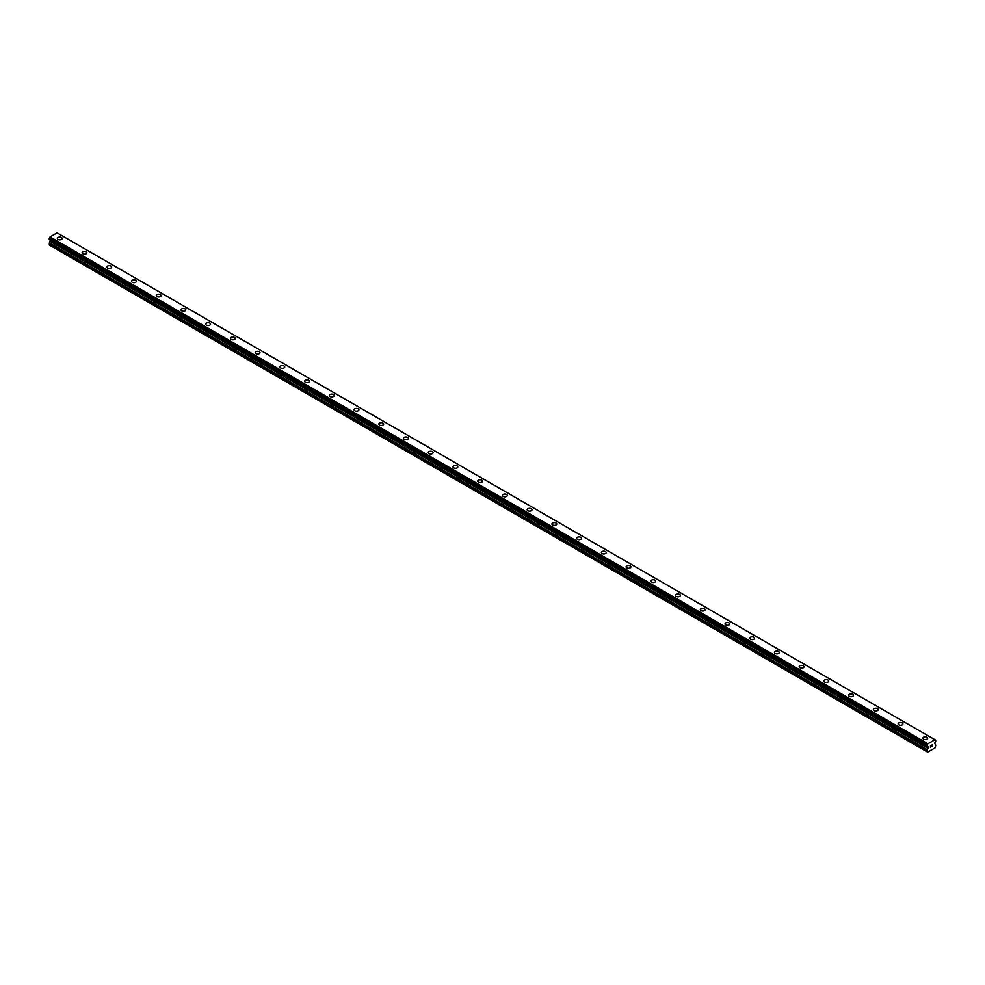 <?xml version="1.0" encoding="UTF-8"?>
<svg xmlns="http://www.w3.org/2000/svg" width="985" height="985" viewBox="0 0 985 985"><rect width="100%" height="100%" fill="white"/><g stroke="black" fill="none" stroke-linecap="round" stroke-linejoin="round"><path stroke-width="1.48" d="M57.352 238.481A2.401 1.391 180 0 1 58.841 237.2A2.401 1.391 180 0 1 61.464 237.496A2.401 1.391 180 0 1 62.166 238.481A2.401 1.391 180 0 1 60.676 239.761A2.401 1.391 180 0 1 58.053 239.466A2.401 1.391 180 0 1 57.352 238.481A2.401 1.391 180 0 1 58.841 237.2A2.401 1.391 180 0 1 61.464 237.508A2.401 1.391 180 0 1 62.166 238.481M82.087 252.763A2.401 1.391 180 0 1 83.565 251.471A2.401 1.391 180 0 1 86.188 251.778A2.401 1.391 180 0 1 86.889 252.763A2.401 1.391 180 0 1 85.412 254.044A2.401 1.391 180 0 1 82.789 253.736A2.401 1.391 180 0 1 82.087 252.763A2.401 1.391 180 0 1 83.565 251.483A2.401 1.391 180 0 1 86.188 251.778A2.401 1.391 180 0 1 86.889 252.763M106.811 267.034A2.401 1.391 180 0 1 108.301 265.753A2.401 1.391 180 0 1 110.911 266.048A2.401 1.391 180 0 1 111.625 267.034A2.401 1.391 180 0 1 110.135 268.314A2.401 1.391 180 0 1 107.513 268.019A2.401 1.391 180 0 1 106.811 267.034A2.401 1.391 180 0 1 108.301 265.753A2.401 1.391 180 0 1 110.911 266.061A2.401 1.391 180 0 1 111.625 267.034M131.534 281.316A2.401 1.391 180 0 1 133.024 280.023A2.401 1.391 180 0 1 135.647 280.331A2.401 1.391 180 0 1 136.349 281.316A2.401 1.391 180 0 1 134.859 282.596A2.401 1.391 180 0 1 132.249 282.289A2.401 1.391 180 0 1 131.534 281.316A2.401 1.391 180 0 1 133.024 280.036A2.401 1.391 180 0 1 135.647 280.331A2.401 1.391 180 0 1 136.349 281.316M160.37 294.613A2.401 1.391 180 0 1 161.072 295.586A2.401 1.391 180 0 1 159.595 296.867A2.401 1.391 180 0 1 156.972 296.571A2.401 1.391 180 0 1 156.27 295.586A2.401 1.391 180 0 1 157.748 294.306A2.401 1.391 180 0 1 160.37 294.613M156.27 295.586A2.401 1.391 180 0 1 157.748 294.306A2.401 1.391 180 0 1 160.37 294.601A2.401 1.391 180 0 1 161.072 295.586M180.994 309.869A2.401 1.391 180 0 1 182.484 308.588A2.401 1.391 180 0 1 185.094 308.884A2.401 1.391 180 0 1 185.808 309.869A2.401 1.391 180 0 1 184.318 311.149A2.401 1.391 180 0 1 181.696 310.841A2.401 1.391 180 0 1 180.994 309.869A2.401 1.391 180 0 1 182.484 308.588A2.401 1.391 180 0 1 185.094 308.884A2.401 1.391 180 0 1 185.808 309.869M205.717 324.139A2.401 1.391 180 0 1 207.207 322.858A2.401 1.391 180 0 1 209.83 323.154A2.401 1.391 180 0 1 210.531 324.139A2.401 1.391 180 0 1 209.042 325.419A2.401 1.391 180 0 1 206.431 325.124A2.401 1.391 180 0 1 205.717 324.139A2.401 1.391 180 0 1 207.207 322.858A2.401 1.391 180 0 1 209.83 323.166A2.401 1.391 180 0 1 210.531 324.139M230.453 338.421A2.401 1.391 180 0 1 231.931 337.141A2.401 1.391 180 0 1 234.553 337.436A2.401 1.391 180 0 1 235.255 338.421A2.401 1.391 180 0 1 233.777 339.702A2.401 1.391 180 0 1 231.155 339.394A2.401 1.391 180 0 1 230.453 338.421A2.401 1.391 180 0 1 231.931 337.141A2.401 1.391 180 0 1 234.553 337.436A2.401 1.391 180 0 1 235.255 338.421M255.177 352.692A2.401 1.391 180 0 1 256.666 351.411A2.401 1.391 180 0 1 259.289 351.719A2.401 1.391 180 0 1 259.991 352.704A2.401 1.391 180 0 1 258.501 353.972A2.401 1.391 180 0 1 255.878 353.677A2.401 1.391 180 0 1 255.177 352.692A2.401 1.391 180 0 1 256.666 351.411A2.401 1.391 180 0 1 259.289 351.719A2.401 1.391 180 0 1 259.991 352.692M279.912 366.974A2.401 1.391 180 0 1 281.39 365.694A2.401 1.391 180 0 1 284.012 365.989A2.401 1.391 180 0 1 284.714 366.974A2.401 1.391 180 0 1 283.237 368.255A2.401 1.391 180 0 1 280.614 367.947A2.401 1.391 180 0 1 279.912 366.974A2.401 1.391 180 0 1 281.39 365.694A2.401 1.391 180 0 1 284.012 365.989A2.401 1.391 180 0 1 284.714 366.974M304.636 381.244A2.401 1.391 180 0 1 306.126 379.964A2.401 1.391 180 0 1 308.736 380.272A2.401 1.391 180 0 1 309.45 381.257A2.401 1.391 180 0 1 307.96 382.525A2.401 1.391 180 0 1 305.338 382.229A2.401 1.391 180 0 1 304.636 381.244A2.401 1.391 180 0 1 306.126 379.964A2.401 1.391 180 0 1 308.736 380.272A2.401 1.391 180 0 1 309.45 381.244M329.359 395.527A2.401 1.391 180 0 1 330.849 394.246A2.401 1.391 180 0 1 333.472 394.542A2.401 1.391 180 0 1 334.174 395.527A2.401 1.391 180 0 1 332.684 396.807A2.401 1.391 180 0 1 330.073 396.512A2.401 1.391 180 0 1 329.359 395.527A2.401 1.391 180 0 1 330.849 394.246A2.401 1.391 180 0 1 333.472 394.542A2.401 1.391 180 0 1 334.174 395.527M354.095 409.797A2.401 1.391 180 0 1 355.573 408.516A2.401 1.391 180 0 1 358.195 408.824A2.401 1.391 180 0 1 358.897 409.809A2.401 1.391 180 0 1 357.42 411.077A2.401 1.391 180 0 1 354.797 410.782A2.401 1.391 180 0 1 354.095 409.797A2.401 1.391 180 0 1 355.573 408.516A2.401 1.391 180 0 1 358.195 408.824A2.401 1.391 180 0 1 358.897 409.797M378.819 424.079A2.401 1.391 180 0 1 380.308 422.799A2.401 1.391 180 0 1 382.919 423.094A2.401 1.391 180 0 1 383.633 424.079A2.401 1.391 180 0 1 382.143 425.36A2.401 1.391 180 0 1 379.52 425.064A2.401 1.391 180 0 1 378.819 424.079A2.401 1.391 180 0 1 380.308 422.799A2.401 1.391 180 0 1 382.919 423.094A2.401 1.391 180 0 1 383.633 424.079M403.542 438.362A2.401 1.391 180 0 1 405.032 437.069A2.401 1.391 180 0 1 407.655 437.377A2.401 1.391 180 0 1 408.356 438.362M407.655 437.377A2.401 1.391 180 0 1 408.356 438.35A2.401 1.391 180 0 1 406.867 439.642A2.401 1.391 180 0 1 404.256 439.335A2.401 1.391 180 0 1 403.542 438.35A2.401 1.391 180 0 1 405.032 437.069A2.401 1.391 180 0 1 407.655 437.377M428.278 452.632A2.401 1.391 180 0 1 429.755 451.352A2.401 1.391 180 0 1 432.378 451.647A2.401 1.391 180 0 1 433.08 452.632A2.401 1.391 180 0 1 431.602 453.913A2.401 1.391 180 0 1 428.98 453.617A2.401 1.391 180 0 1 428.278 452.632A2.401 1.391 180 0 1 429.755 451.352A2.401 1.391 180 0 1 432.378 451.647A2.401 1.391 180 0 1 433.08 452.632M453.002 466.902A2.401 1.391 180 0 1 454.491 465.622A2.401 1.391 180 0 1 457.114 465.93A2.401 1.391 180 0 1 457.816 466.915A2.401 1.391 180 0 1 456.326 468.195A2.401 1.391 180 0 1 453.703 467.887A2.401 1.391 180 0 1 453.002 466.902A2.401 1.391 180 0 1 454.491 465.634A2.401 1.391 180 0 1 457.114 465.93A2.401 1.391 180 0 1 457.816 466.902M477.737 481.185A2.401 1.391 180 0 1 479.215 479.904A2.401 1.391 180 0 1 481.837 480.2A2.401 1.391 180 0 1 482.539 481.185A2.401 1.391 180 0 1 481.062 482.465A2.401 1.391 180 0 1 478.439 482.17A2.401 1.391 180 0 1 477.737 481.185A2.401 1.391 180 0 1 479.215 479.904A2.401 1.391 180 0 1 481.837 480.2A2.401 1.391 180 0 1 482.539 481.185M502.461 495.455A2.401 1.391 180 0 1 503.938 494.175A2.401 1.391 180 0 1 506.561 494.482A2.401 1.391 180 0 1 507.263 495.467A2.401 1.391 180 0 1 505.785 496.748A2.401 1.391 180 0 1 503.163 496.44A2.401 1.391 180 0 1 502.461 495.455A2.401 1.391 180 0 1 503.938 494.187A2.401 1.391 180 0 1 506.561 494.482A2.401 1.391 180 0 1 507.263 495.455M527.184 509.737A2.401 1.391 180 0 1 528.674 508.457A2.401 1.391 180 0 1 531.297 508.752A2.401 1.391 180 0 1 531.998 509.737A2.401 1.391 180 0 1 530.509 511.018A2.401 1.391 180 0 1 527.886 510.722A2.401 1.391 180 0 1 527.184 509.737A2.401 1.391 180 0 1 528.674 508.457A2.401 1.391 180 0 1 531.297 508.765A2.401 1.391 180 0 1 531.998 509.737M551.92 524.008A2.401 1.391 180 0 1 553.398 522.727A2.401 1.391 180 0 1 556.02 523.035A2.401 1.391 180 0 1 556.722 524.02A2.401 1.391 180 0 1 555.244 525.3A2.401 1.391 180 0 1 552.622 524.993A2.401 1.391 180 0 1 551.92 524.008A2.401 1.391 180 0 1 553.398 522.74A2.401 1.391 180 0 1 556.02 523.035A2.401 1.391 180 0 1 556.722 524.008M576.644 538.29A2.401 1.391 180 0 1 578.133 537.01A2.401 1.391 180 0 1 580.744 537.305A2.401 1.391 180 0 1 581.458 538.29A2.401 1.391 180 0 1 579.968 539.571A2.401 1.391 180 0 1 577.345 539.275A2.401 1.391 180 0 1 576.644 538.29A2.401 1.391 180 0 1 578.133 537.01A2.401 1.391 180 0 1 580.744 537.317A2.401 1.391 180 0 1 581.458 538.29M601.367 552.573A2.401 1.391 180 0 1 602.857 551.28A2.401 1.391 180 0 1 605.479 551.588A2.401 1.391 180 0 1 606.181 552.573A2.401 1.391 180 0 1 604.692 553.853A2.401 1.391 180 0 1 602.081 553.545A2.401 1.391 180 0 1 601.367 552.573A2.401 1.391 180 0 1 602.857 551.292A2.401 1.391 180 0 1 605.479 551.588A2.401 1.391 180 0 1 606.181 552.573M626.103 566.843A2.401 1.391 180 0 1 627.58 565.562A2.401 1.391 180 0 1 630.203 565.858A2.401 1.391 180 0 1 630.905 566.843A2.401 1.391 180 0 1 629.427 568.123A2.401 1.391 180 0 1 626.805 567.828A2.401 1.391 180 0 1 626.103 566.843A2.401 1.391 180 0 1 627.58 565.562A2.401 1.391 180 0 1 630.203 565.87A2.401 1.391 180 0 1 630.905 566.843M650.826 581.125A2.401 1.391 180 0 1 652.316 579.833A2.401 1.391 180 0 1 654.926 580.14A2.401 1.391 180 0 1 655.641 581.125A2.401 1.391 180 0 1 654.151 582.406A2.401 1.391 180 0 1 651.528 582.098A2.401 1.391 180 0 1 650.826 581.125A2.401 1.391 180 0 1 652.316 579.845A2.401 1.391 180 0 1 654.926 580.14A2.401 1.391 180 0 1 655.641 581.125M679.662 594.423A2.401 1.391 180 0 1 680.364 595.396A2.401 1.391 180 0 1 678.874 596.676A2.401 1.391 180 0 1 676.264 596.381A2.401 1.391 180 0 1 675.55 595.396A2.401 1.391 180 0 1 677.04 594.115A2.401 1.391 180 0 1 679.662 594.423M675.55 595.396A2.401 1.391 180 0 1 677.04 594.115A2.401 1.391 180 0 1 679.662 594.411A2.401 1.391 180 0 1 680.364 595.396M700.286 609.678A2.401 1.391 180 0 1 701.763 608.385A2.401 1.391 180 0 1 704.386 608.693A2.401 1.391 180 0 1 705.088 609.678A2.401 1.391 180 0 1 703.61 610.959A2.401 1.391 180 0 1 700.988 610.651A2.401 1.391 180 0 1 700.286 609.678A2.401 1.391 180 0 1 701.763 608.398A2.401 1.391 180 0 1 704.386 608.693A2.401 1.391 180 0 1 705.088 609.678M725.009 623.948A2.401 1.391 180 0 1 726.499 622.668A2.401 1.391 180 0 1 729.122 622.963A2.401 1.391 180 0 1 729.823 623.948A2.401 1.391 180 0 1 728.334 625.229A2.401 1.391 180 0 1 725.711 624.933A2.401 1.391 180 0 1 725.009 623.948A2.401 1.391 180 0 1 726.499 622.668A2.401 1.391 180 0 1 729.122 622.976A2.401 1.391 180 0 1 729.823 623.948M749.745 638.231A2.401 1.391 180 0 1 751.223 636.938A2.401 1.391 180 0 1 753.845 637.246A2.401 1.391 180 0 1 754.547 638.231A2.401 1.391 180 0 1 753.069 639.511A2.401 1.391 180 0 1 750.447 639.203A2.401 1.391 180 0 1 749.745 638.231A2.401 1.391 180 0 1 751.223 636.95A2.401 1.391 180 0 1 753.845 637.246A2.401 1.391 180 0 1 754.547 638.231M774.469 652.501A2.401 1.391 180 0 1 775.958 651.22A2.401 1.391 180 0 1 778.569 651.516A2.401 1.391 180 0 1 779.283 652.501A2.401 1.391 180 0 1 777.793 653.781A2.401 1.391 180 0 1 775.17 653.486A2.401 1.391 180 0 1 774.469 652.501A2.401 1.391 180 0 1 775.958 651.22A2.401 1.391 180 0 1 778.569 651.528A2.401 1.391 180 0 1 779.283 652.501M799.192 666.783A2.401 1.391 180 0 1 800.682 665.503A2.401 1.391 180 0 1 803.304 665.798A2.401 1.391 180 0 1 804.006 666.783A2.401 1.391 180 0 1 802.516 668.064A2.401 1.391 180 0 1 799.906 667.756A2.401 1.391 180 0 1 799.192 666.783A2.401 1.391 180 0 1 800.682 665.503A2.401 1.391 180 0 1 803.304 665.798A2.401 1.391 180 0 1 804.006 666.783M823.928 681.054A2.401 1.391 180 0 1 825.405 679.773A2.401 1.391 180 0 1 828.028 680.069A2.401 1.391 180 0 1 828.73 681.054A2.401 1.391 180 0 1 827.252 682.334A2.401 1.391 180 0 1 824.63 682.039A2.401 1.391 180 0 1 823.928 681.054A2.401 1.391 180 0 1 825.405 679.773A2.401 1.391 180 0 1 828.028 680.081A2.401 1.391 180 0 1 828.73 681.054M848.651 695.336A2.401 1.391 180 0 1 850.141 694.056A2.401 1.391 180 0 1 852.751 694.351A2.401 1.391 180 0 1 853.466 695.336A2.401 1.391 180 0 1 851.976 696.617A2.401 1.391 180 0 1 849.353 696.309A2.401 1.391 180 0 1 848.651 695.336A2.401 1.391 180 0 1 850.141 694.056A2.401 1.391 180 0 1 852.751 694.351A2.401 1.391 180 0 1 853.466 695.336M873.375 709.606A2.401 1.391 180 0 1 874.865 708.326A2.401 1.391 180 0 1 877.487 708.634A2.401 1.391 180 0 1 878.189 709.619A2.401 1.391 180 0 1 876.699 710.887A2.401 1.391 180 0 1 874.089 710.591A2.401 1.391 180 0 1 873.375 709.606A2.401 1.391 180 0 1 874.865 708.326A2.401 1.391 180 0 1 877.487 708.634A2.401 1.391 180 0 1 878.189 709.606M898.111 723.889A2.401 1.391 180 0 1 899.588 722.608A2.401 1.391 180 0 1 902.211 722.904A2.401 1.391 180 0 1 902.913 723.889A2.401 1.391 180 0 1 901.435 725.169A2.401 1.391 180 0 1 898.812 724.861A2.401 1.391 180 0 1 898.111 723.889A2.401 1.391 180 0 1 899.588 722.608A2.401 1.391 180 0 1 902.211 722.904A2.401 1.391 180 0 1 902.913 723.889M922.834 738.171A2.401 1.391 180 0 1 924.324 736.879A2.401 1.391 180 0 1 926.947 737.186A2.401 1.391 180 0 1 927.648 738.171M926.947 737.186A2.401 1.391 180 0 1 927.648 738.159A2.401 1.391 180 0 1 926.159 739.439A2.401 1.391 180 0 1 923.536 739.144A2.401 1.391 180 0 1 922.834 738.159A2.401 1.391 180 0 1 924.324 736.879A2.401 1.391 180 0 1 926.947 737.186M930.468 745.694L931.182 745.276L930.468 745.694M930.468 746.445L930.468 747.086L930.468 746.445M930.468 747.086L931.182 746.667L930.468 747.086M930.382 747.246L931.182 745.165M931.748 745.251L932.487 744.574M932.29 745.46L931.859 746.285L932.29 745.46M931.859 746.285L932.623 745.842L931.859 746.285M931.662 746.507L932.623 745.953L931.662 746.507L932.463 744.758M935.688 740.215L934.937 739.698L927.907 743.761L927.094 745.276L928.178 746.962L927.094 750.164L927.648 752.121L935.196 747.763L935.75 745.165L934.666 743.219L935.75 741.102L935.11 739.858L935.725 740.215M50.26 239.897L49.25 244.982L927.648 752.121M934.937 739.698L57.093 232.879L50.063 236.942L49.275 239.33L927.094 746.113M927.907 743.761L50.063 236.942M927.735 744.081L49.89 237.262M927.156 745.128L49.312 238.308M927.094 745.276L49.25 238.456M927.094 751.801L49.25 244.982M927.759 744.007L49.915 237.188M927.094 746.088L49.25 239.269M928.178 746.962L50.334 240.143M928.178 747.849L50.334 241.029M928.042 748.304L50.198 241.485M927.23 749.708L49.385 242.889M927.094 750.164L49.25 243.344M927.119 746.15L49.275 239.33"/></g></svg>
